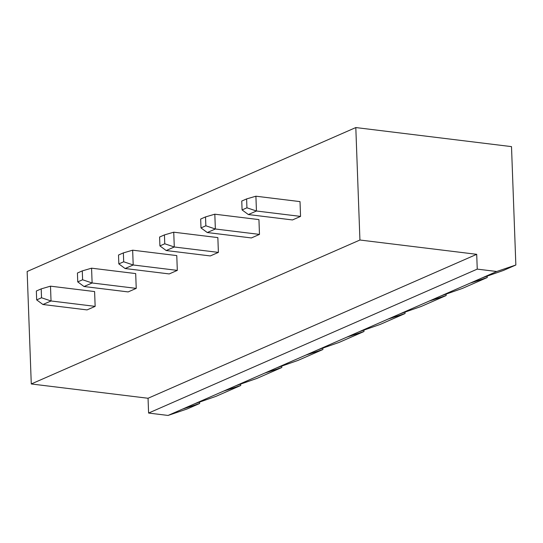 <?xml version="1.0" encoding="UTF-8"?>
<svg xmlns="http://www.w3.org/2000/svg" width="543" height="543" viewBox="0 0 543 543"><rect width="100%" height="100%" fill="white"/><g stroke="black" fill="none" stroke-linecap="round" stroke-linejoin="round"><path stroke-width="0.81" d="M168.058 415.443L182.529 409.103L199.648 403.49L187.192 408.947L168.058 415.443L148.592 413.06L148.049 398.263L476.706 254.321L359.928 240.02L355.808 127.557L511.506 146.624L515.85 265.004L496.716 271.5L477.249 269.118L476.706 254.321M148.049 398.263L31.277 383.962L359.928 240.02M148.592 413.06L477.249 269.118M31.277 383.962L27.15 271.5L355.808 127.557M125.114 268.527L118.836 263.905L118.51 255.027L123.363 252.902L132.655 250.187L176.774 255.59L177.317 270.387L169.226 273.93L125.114 268.527L133.198 264.984L177.317 270.387M166.192 250.533L159.913 245.911L159.594 237.033L164.441 234.909L173.74 232.194L217.852 237.596L218.395 252.393L210.311 255.936L166.192 250.533L174.283 246.99L218.395 252.393M207.277 232.54L200.998 227.917L200.672 219.039L205.525 216.915L214.818 214.2L258.936 219.603L259.479 234.4L251.389 237.943L207.277 232.54L215.361 228.997L259.479 234.4M42.945 304.508L36.673 299.892L36.347 291.007L41.2 288.883L50.492 286.168L94.604 291.571L95.147 306.367L87.063 309.91L42.945 304.508L51.035 300.971L95.147 306.367M84.029 286.521L77.751 281.898L77.425 273.02L82.278 270.896L91.57 268.181L135.689 273.577L136.232 288.381L128.148 291.917L84.029 286.521L92.113 282.978L136.232 288.381M248.355 214.546L242.083 209.924L241.757 201.046L246.61 198.921L255.902 196.206L300.014 201.609L300.557 216.406L292.473 219.949L248.355 214.546L256.445 211.003L300.557 216.406M182.529 409.103L496.716 271.5M132.655 250.187L133.198 264.984L123.689 261.78L118.836 263.905M173.74 232.194L174.283 246.99L164.767 243.787L164.441 234.909M214.818 214.2L215.361 228.997L205.851 225.793L205.525 216.915M50.492 286.168L51.035 300.971L41.526 297.768L36.673 299.892M91.57 268.181L92.113 282.978L82.604 279.774L77.751 281.898M255.902 196.206L256.445 211.003L246.936 207.799L246.61 198.921M482.238 277.84L503.395 270.462L515.85 265.004M441.154 295.833L462.317 288.455L487.22 277.541L487.173 276.122M194.666 403.788L215.822 396.41L240.732 385.503L240.678 384.077M199.648 403.49L199.593 402.071M223.614 391.109L240.732 385.503M264.699 373.116L281.81 367.509L256.907 378.417L235.743 385.795M470.109 283.154L487.22 277.541M305.777 355.122L322.895 349.516L297.985 360.423L276.828 367.808M429.024 301.148L446.142 295.535L421.232 306.442L400.076 313.827M346.862 337.135L363.973 331.522L339.07 342.429L317.906 349.814M387.94 319.141L405.058 313.528L380.148 324.436L358.991 331.821M123.363 252.902L123.689 261.78M159.913 245.911L164.767 243.787M200.998 227.917L205.851 225.793M41.2 288.883L41.526 297.768M82.278 270.896L82.604 279.774M242.083 209.924L246.936 207.799M281.81 367.509L281.763 366.084M322.895 349.516L322.841 348.09M446.142 295.535L446.088 294.116M363.973 331.522L363.925 330.096M405.058 313.528L405.003 312.103"/></g></svg>
